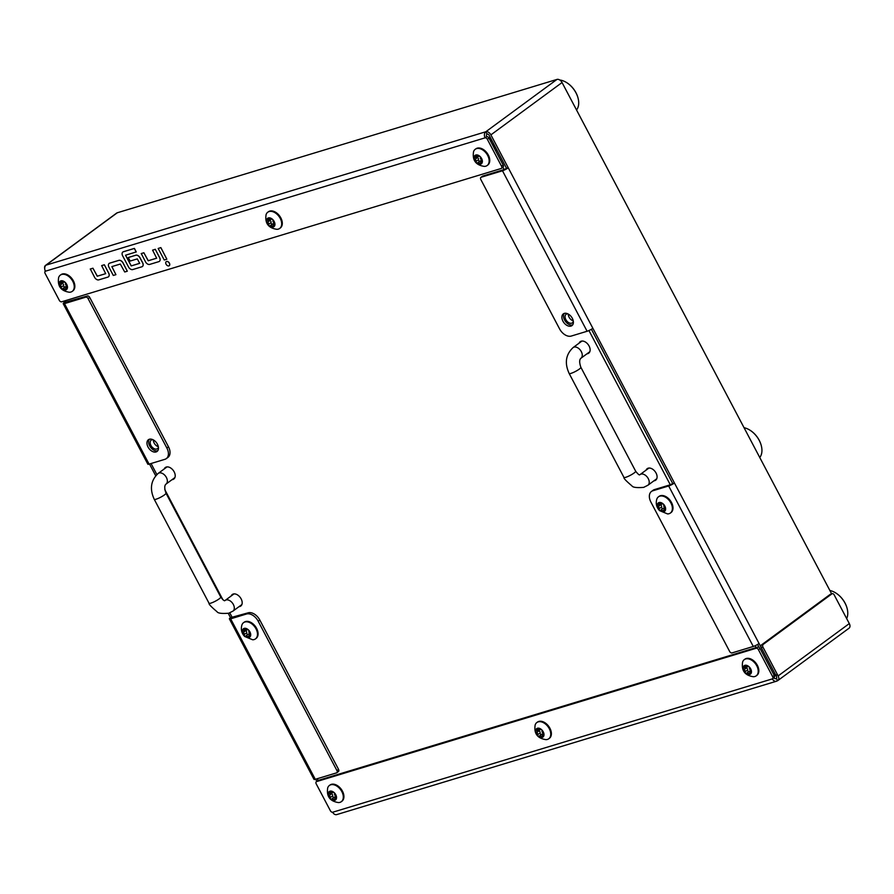 <?xml version="1.0" encoding="UTF-8"?>
<svg xmlns="http://www.w3.org/2000/svg" width="894" height="894" viewBox="0 0 894 894"><rect width="100%" height="100%" fill="white"/><g stroke="black" fill="none" stroke-linecap="round" stroke-linejoin="round"><path stroke-width="1.34" d="M491.242 139.285A18.539 12.08 -126.3 0 0 488.582 137.542M568.305 314.085A5.297 3.453 -126.3 0 0 573.244 320.801A5.297 3.453 -126.3 0 1 568.305 314.085M153.399 439.937A5.297 3.453 -126.3 0 0 158.327 446.642A5.297 3.453 -126.3 0 1 153.399 439.937M653.939 480.816A7.152 4.66 -126.3 0 0 654.721 480.67A7.152 4.66 -126.3 0 0 655.671 480.19A7.152 4.66 -126.3 0 0 655.648 472.334A7.152 4.66 -126.3 0 0 648.15 468.199A7.152 4.66 -126.3 0 0 647.2 468.668A7.152 4.66 -126.3 0 0 646.094 470.143M586.978 353.8A7.152 4.66 -126.3 0 0 587.76 353.666A7.152 4.66 -126.3 0 0 588.71 353.186A7.152 4.66 -126.3 0 0 588.688 345.33A7.152 4.66 -126.3 0 0 581.189 341.195A7.152 4.66 -126.3 0 0 580.24 341.664A7.152 4.66 -126.3 0 0 579.133 343.14M239.033 606.657A7.152 4.66 -126.3 0 0 239.815 606.512A7.152 4.66 -126.3 0 0 240.765 606.043A7.152 4.66 -126.3 0 0 240.732 598.187A7.152 4.66 -126.3 0 0 233.233 594.041A7.152 4.66 -126.3 0 0 232.284 594.51A7.152 4.66 -126.3 0 0 231.188 595.985M172.073 479.653A7.152 4.66 -126.3 0 0 172.855 479.508A7.152 4.66 -126.3 0 0 173.805 479.028A7.152 4.66 -126.3 0 0 173.771 471.172A7.152 4.66 -126.3 0 0 166.273 467.037A7.152 4.66 -126.3 0 0 165.323 467.506A7.152 4.66 -126.3 0 0 164.217 468.981M567.813 313.839A5.297 3.453 -126.3 0 0 566.818 313.939A5.297 3.453 -126.3 0 0 566.114 314.297A5.297 3.453 -126.3 0 0 566.137 320.108A5.297 3.453 -126.3 0 0 571.691 323.181A5.297 3.453 -126.3 0 0 572.395 322.835A5.297 3.453 -126.3 0 0 573.333 321.348M152.896 439.68A5.297 3.453 -126.3 0 0 151.913 439.792A5.297 3.453 -126.3 0 0 151.209 440.139A5.297 3.453 -126.3 0 0 151.231 445.961A5.297 3.453 -126.3 0 0 156.774 449.023A5.297 3.453 -126.3 0 0 157.478 448.676A5.297 3.453 -126.3 0 0 158.428 447.19M65.217 300.719L66.122 302.418M151.052 463.517L156.852 474.524M164.809 489.621L222.874 599.74M229.792 612.859L232.306 617.631M317.236 778.719L318.141 780.428M756.101 647.591L755.128 645.747M591.403 329.26L672.735 483.531L670.288 484.783L588.945 330.545M45.404 271.206L485.118 137.832A4.604 3.397 -106.9 0 1 485.811 131.753L46.097 265.127A4.604 2.995 -126.3 0 0 45.482 265.429L116.656 213.085A4.604 2.995 53.7 0 1 117.259 212.783L46.097 265.127A4.604 3.397 73.1 0 0 45.404 271.206A2.123 1.386 -126.3 0 0 45.225 271.307A2.123 1.386 -126.3 0 0 45.113 273.419L59.317 300.362A2.123 1.386 -126.3 0 0 61.664 301.792L501.154 168.497A2.123 1.386 -126.3 0 0 501.433 168.351A2.123 1.386 -126.3 0 0 501.545 166.228L487.342 139.296A2.123 1.386 -126.3 0 0 485.118 137.832L486.738 136.648A1.956 1.442 -106.9 0 1 487.029 134.066A1.956 1.274 -126.3 0 1 489.186 135.385L506.552 168.318L504.104 169.581L502.875 167.301M492.147 140.995A13.242 8.627 -126.3 0 0 489.878 139.844M491.979 143.833A13.242 8.627 53.7 0 1 496.338 148.94M750.133 430.293A18.014 11.734 53.7 0 1 750.256 430.372A18.014 11.734 53.7 0 1 761.174 445.223A18.014 11.734 53.7 0 1 761.219 445.357M759.755 457.504A18.539 12.08 -126.3 0 0 761.252 445.503A18.539 12.08 -126.3 0 0 750.01 430.215A18.539 12.08 -126.3 0 0 744.043 427.701M566.897 82.762A18.014 11.734 53.7 0 1 567.019 82.84A18.014 11.734 53.7 0 1 577.949 97.692A18.014 11.734 53.7 0 1 577.982 97.826M576.529 109.973A18.539 12.08 -126.3 0 0 578.016 97.971A18.539 12.08 -126.3 0 0 566.774 82.684A18.539 12.08 -126.3 0 0 559.767 80.002M156.07 451.951A7.286 4.749 -126.3 0 0 157.042 451.47A7.286 4.749 -126.3 0 0 157.009 443.469A7.286 4.749 -126.3 0 0 149.376 439.245A7.286 4.749 -126.3 0 0 148.404 439.725A7.286 4.749 -126.3 0 0 148.438 447.726A7.286 4.749 -126.3 0 0 156.07 451.951M157.757 450.732A7.286 4.749 53.7 0 1 157.69 450.755A7.286 4.749 53.7 0 1 150.494 447.179A7.286 4.749 53.7 0 1 149.32 439.267M230.663 618.827A4.604 0.782 152.2 0 1 229.4 618.905L314.017 779.389A4.604 0.782 152.2 0 0 315.28 779.311L230.663 618.827L246.476 614.022L248.096 612.837A10.594 6.906 53.7 0 1 259.796 620L258.176 621.196A10.594 6.906 -126.3 0 0 246.476 614.022M232.094 617.229L248.096 612.837M147.834 464.187A4.604 0.782 -27.8 0 0 149.086 464.109L64.48 303.625A4.604 0.782 -27.8 0 1 63.217 303.703L147.834 464.187M65.888 301.982L64.323 302.451A4.604 0.782 -27.8 0 0 63.217 303.703M65.91 302.027L87.377 295.97A2.123 1.386 53.7 0 1 89.713 297.411L88.093 298.596A2.123 1.386 -126.3 0 0 85.757 297.166L64.48 303.625M149.086 464.109L164.909 459.315A10.594 6.906 -126.3 0 0 166.318 458.611A10.594 6.906 -126.3 0 0 166.865 448.006L88.093 298.596M166.865 448.006L168.485 446.81L89.713 297.411M168.485 446.81A10.594 6.906 53.7 0 1 167.938 457.415L166.318 458.611M64.323 302.451L63.653 301.189M776.528 678.177L777.288 680.826A4.604 3.397 -106.9 0 1 776.506 681.217A4.604 3.397 -106.9 0 1 772.36 678.881A2.123 1.386 -126.3 0 0 772.539 678.781A2.123 1.386 -126.3 0 0 772.651 676.657L758.447 649.726A2.123 1.386 -126.3 0 0 756.101 648.284L316.61 781.591A2.123 1.386 -126.3 0 0 316.32 781.725A2.123 1.386 -126.3 0 0 316.208 783.848L330.411 810.791A2.123 1.386 -126.3 0 0 332.646 812.244A4.604 3.397 73.1 0 0 336.792 814.579L776.506 681.217M777.288 680.826A4.604 2.995 -126.3 0 0 777.892 680.524L849.065 628.18A4.604 2.995 53.7 0 0 849.3 623.576L834.124 594.789A2.123 1.564 73.1 0 0 832.213 593.717A2.123 1.564 73.1 0 0 831.856 593.895L763.286 644.339A2.123 1.564 73.1 0 0 762.962 647.133L761.252 647.658L776.428 676.434A1.956 1.274 -126.3 0 1 776.327 678.39A1.956 1.274 -126.3 0 1 776.07 678.512A1.956 1.442 -106.9 0 1 773.992 677.708L772.684 678.647M772.651 676.657L774.26 675.473L760.056 648.53L758.447 649.726M774.26 675.473A2.123 1.386 53.7 0 1 774.159 677.585A2.123 1.386 53.7 0 1 773.981 677.697M317.728 780.764A2.123 1.386 53.7 0 1 317.94 780.54A2.123 1.386 53.7 0 1 318.219 780.395L316.61 781.591M756.101 648.284L757.721 647.1L318.219 780.395M757.721 647.1A2.123 1.386 53.7 0 1 760.056 648.53M316.822 781.367L315.683 779.188M149.488 463.986L155.69 475.742M228.249 613.362L230.507 617.653A4.604 0.782 152.2 0 0 229.4 618.905M777.892 680.524A4.604 2.995 -126.3 0 0 778.138 675.92L762.962 647.133M831.856 593.895L830.146 594.421L761.576 644.853L763.286 644.339M830.146 594.421A2.123 1.564 -106.9 0 1 830.504 594.242A2.123 1.564 -106.9 0 1 830.906 594.186M761.252 647.658A2.123 1.564 -106.9 0 1 761.576 644.853M315.28 779.311L336.557 772.863A2.123 1.386 -126.3 0 0 336.837 772.718A2.123 1.386 -126.3 0 0 336.949 770.594L258.176 621.196M336.949 770.594L338.569 769.41L259.796 620M338.569 769.41A2.123 1.386 53.7 0 1 338.457 771.522A2.123 1.386 53.7 0 1 338.178 771.667M232.071 617.184L230.507 617.653M564.293 313.403A7.286 4.749 -126.3 0 0 563.321 313.883A7.286 4.749 -126.3 0 0 563.354 321.885A7.286 4.749 -126.3 0 0 570.987 326.098A7.286 4.749 -126.3 0 0 571.948 325.617A7.286 4.749 -126.3 0 0 571.925 317.616A7.286 4.749 -126.3 0 0 564.293 313.403M572.663 324.891A7.286 4.749 53.7 0 1 572.607 324.913A7.286 4.749 53.7 0 1 565.399 321.337A7.286 4.749 53.7 0 1 564.226 313.425M506.552 168.318L508.261 167.804A4.604 0.782 -27.8 0 1 502.484 170.776L587.101 331.261L571.277 336.055A10.594 6.906 -126.3 0 1 559.577 328.891L480.804 179.493A2.123 1.386 -126.3 0 1 480.916 177.37L482.536 176.174A2.123 1.386 53.7 0 1 482.816 176.04L481.207 177.224A2.123 1.386 -126.3 0 0 480.916 177.37M672.735 483.531L674.445 483.006A4.604 0.782 152.2 0 1 668.667 485.978L753.284 646.463A4.604 0.782 152.2 0 0 759.062 643.501L775.132 673.975A2.123 1.564 73.1 0 0 777.042 675.048M651.447 491.476L653.067 490.281A10.594 6.906 53.7 0 1 654.475 489.577L652.855 490.772A10.594 6.906 -126.3 0 0 651.447 491.476A10.594 6.906 -126.3 0 0 650.899 502.082L729.66 651.48A2.123 1.386 -126.3 0 0 732.007 652.922L753.284 646.463M652.855 490.772L668.667 485.978M654.475 489.577L670.288 484.783M757.587 644.462L759.185 647.491M117.259 212.783L556.973 79.421A4.604 2.995 53.7 0 1 562.058 82.527L831.699 593.951M487.029 134.066L485.811 131.753L556.973 79.421M501.545 166.228L503.166 165.044L488.962 138.101L487.342 139.296M486.738 136.648A2.123 1.386 53.7 0 1 488.962 138.101M503.166 165.044A2.123 1.386 53.7 0 1 503.054 167.167A2.123 1.386 53.7 0 1 502.774 167.301M759.062 643.501L490.895 134.871A4.604 2.995 -126.3 0 0 485.811 131.753M775.69 675.395A2.123 1.564 -106.9 0 1 775.333 675.573A2.123 1.564 -106.9 0 1 774.215 675.383M45.482 265.429A4.604 2.995 -126.3 0 0 44.7 268.591M587.101 331.261A4.604 0.782 -27.8 0 0 592.878 328.288M504.104 169.581L482.816 176.04M502.484 170.776L481.207 177.224M166.854 259.215L160.853 247.604L158.16 248.465L164.239 259.998L166.854 259.215L160.853 247.604M160.775 247.672L158.16 248.465M166.552 261.517A2.514 1.643 -126.3 0 0 166.217 261.685A2.514 1.643 -126.3 0 0 166.228 264.445A2.514 1.643 -126.3 0 0 168.865 265.898A2.514 1.643 -126.3 0 0 169.201 265.73A2.514 1.643 -126.3 0 0 169.19 262.97A2.514 1.643 -126.3 0 0 166.552 261.517M169.234 265.697A2.514 1.643 -126.3 0 0 169.279 265.674A2.514 1.643 -126.3 0 0 169.268 262.914A2.514 1.643 -126.3 0 0 166.642 261.45A2.514 1.643 -126.3 0 0 166.306 261.618A2.514 1.643 -126.3 0 0 166.262 261.651M159.389 261.361A3.788 2.47 -126.3 0 0 159.423 261.327A3.788 2.47 -126.3 0 0 159.624 257.539L155.277 249.303L152.583 250.152L156.673 258.198L148.192 260.78L143.867 252.756L141.263 253.55L145.521 261.853A3.788 2.47 -126.3 0 0 149.7 264.412L158.841 261.64A3.788 2.47 -126.3 0 0 159.344 261.394A3.788 2.47 -126.3 0 0 159.545 257.606L155.277 249.303M155.198 249.359L152.583 250.152M156.707 258.154L148.27 260.713L143.867 252.756M143.789 252.823L141.174 253.617M136.179 251.985L134.312 248.454L123.35 251.784A3.788 2.47 -126.3 0 0 122.847 252.03A3.788 2.47 -126.3 0 0 122.646 255.818L128.546 267.004A3.788 2.47 -126.3 0 0 132.725 269.563L141.867 266.792A3.788 2.47 -126.3 0 0 142.369 266.546A3.788 2.47 -126.3 0 0 142.559 262.758L139.956 257.807A3.788 2.47 -126.3 0 0 135.776 255.248L128.289 257.517L130.155 261.059L137.296 258.891L139.688 263.35L131.206 265.92L125.518 255.226L136.257 251.929L134.402 248.398L123.428 251.717A3.788 2.47 -126.3 0 0 122.925 251.974A3.788 2.47 -126.3 0 0 122.88 251.996M142.403 266.513A3.788 2.47 -126.3 0 0 142.448 266.479A3.788 2.47 -126.3 0 0 142.649 262.691L140.034 257.751A3.788 2.47 -126.3 0 0 135.854 255.192L128.289 257.517M139.721 263.305L131.284 265.864L125.562 255.203M127.317 271.206L122.97 262.959A3.788 2.47 -126.3 0 0 118.801 260.4L109.649 263.171A3.788 2.47 -126.3 0 0 109.146 263.428A3.788 2.47 -126.3 0 0 108.956 267.205L113.303 275.453L115.918 274.659L111.862 266.602L120.31 264.043L124.713 271.988L127.317 271.206L123.059 262.903A3.788 2.47 -126.3 0 0 118.88 260.344L109.739 263.115A3.788 2.47 -126.3 0 0 109.236 263.361A3.788 2.47 -126.3 0 0 109.191 263.395M115.918 274.659L111.873 266.602M108.442 276.816A3.788 2.47 -126.3 0 0 108.487 276.782A3.788 2.47 -126.3 0 0 108.688 272.994L104.341 264.747L101.648 265.607L105.693 273.665L97.245 276.224L92.931 268.211L90.316 269.005L94.585 277.308A3.788 2.47 -126.3 0 0 98.753 279.867L107.906 277.095A3.788 2.47 -126.3 0 0 108.409 276.838A3.788 2.47 -126.3 0 0 108.599 273.05L104.341 264.747M104.252 264.814L101.648 265.607M105.693 273.665L97.323 276.168L92.931 268.211M92.853 268.267L90.238 269.06M475.217 157.5A1.509 0.983 53.7 0 1 474.826 157.512A1.106 0.715 -126.3 0 0 474.982 159.378A1.509 0.983 53.7 0 1 476.066 161.423A1.106 0.715 -126.3 0 0 477.631 162.853A1.509 0.983 53.7 0 1 479.486 163.479A1.106 0.715 -126.3 0 0 480.894 163.054A1.509 0.983 53.7 0 1 481.665 161.635A1.106 0.715 -126.3 0 0 481.497 159.78A1.509 0.983 53.7 0 1 480.413 157.724A1.106 0.715 -126.3 0 0 478.849 156.294A1.509 0.983 53.7 0 1 476.994 155.668A1.106 0.715 -126.3 0 0 475.597 156.092A1.509 0.983 53.7 0 1 475.217 157.5M479.843 161.211A1.106 0.715 -126.3 0 0 479.854 161.211A1.106 0.715 -126.3 0 1 478.491 159.635L476.066 161.423M475.832 154.997A5.241 3.42 53.7 0 1 481.62 158.551A5.241 3.42 53.7 0 1 480.648 164.15A5.241 3.42 53.7 0 1 474.859 160.596A5.241 3.42 53.7 0 1 475.832 154.997M476.558 148.627A10.069 6.56 53.7 0 1 487.107 154.461A10.069 6.56 53.7 0 1 487.152 165.513A10.069 6.56 53.7 0 1 485.811 166.183A10.069 6.56 53.7 0 1 484.358 166.396C475.809 165.144 472.2 160.238 473.552 151.712A10.069 6.56 53.7 0 1 475.228 149.298A10.069 6.56 53.7 0 1 476.558 148.627M487.453 165.278A10.069 6.56 -126.3 0 0 487.766 165.066A10.069 6.56 -126.3 0 0 487.722 154.014A10.069 6.56 -126.3 0 0 477.172 148.18A10.069 6.56 -126.3 0 0 475.843 148.851A10.069 6.56 -126.3 0 0 475.541 149.086M476.614 156.517A1.106 0.715 -126.3 0 0 477.418 157.59A1.509 0.983 53.7 0 1 478.491 159.635M477.854 162.686L480.067 161.065A1.509 0.983 53.7 0 1 481.62 161.345M660.778 503.646A1.509 0.983 53.7 0 1 660.442 503.221A1.106 0.715 -126.3 0 0 658.979 503.523A1.509 0.983 53.7 0 1 658.096 504.842A1.106 0.715 -126.3 0 0 658.152 506.652A1.509 0.983 53.7 0 1 659.124 508.731A1.106 0.715 -126.3 0 0 660.644 510.239A1.509 0.983 53.7 0 1 662.51 510.999A1.106 0.715 -126.3 0 0 663.974 510.697A1.509 0.983 53.7 0 1 664.857 509.379A1.106 0.715 -126.3 0 0 664.801 507.557A1.509 0.983 53.7 0 1 663.817 505.49A1.106 0.715 -126.3 0 0 662.298 503.97A1.509 0.983 53.7 0 1 660.778 503.646M659.861 503.937A1.106 0.715 -126.3 0 0 660.577 504.864A1.509 0.983 53.7 0 1 661.56 506.943A1.106 0.715 -126.3 0 0 662.968 508.53M663.437 504.16A5.241 3.42 53.7 0 1 665.136 510.753A5.241 3.42 53.7 0 1 659.515 510.049A5.241 3.42 53.7 0 1 657.816 503.456A5.241 3.42 53.7 0 1 663.437 504.16M668.187 499.288A10.069 6.56 53.7 0 1 670.388 513.044A10.069 6.56 53.7 0 1 667.583 513.927L659.593 510.653C656.531 507.434 655.593 503.635 656.777 499.243A10.069 6.56 53.7 0 1 658.453 496.829A10.069 6.56 53.7 0 1 668.187 499.288M670.679 512.81A10.069 6.56 -126.3 0 0 671.003 512.597A10.069 6.56 -126.3 0 0 668.801 498.841A10.069 6.56 -126.3 0 0 659.068 496.382A10.069 6.56 -126.3 0 0 658.777 496.617M660.767 510.15L663.08 508.451A1.509 0.983 53.7 0 1 664.801 509.021M835.968 593.091A18.014 11.734 53.7 0 1 836.091 593.169A18.014 11.734 53.7 0 1 847.009 608.021A18.014 11.734 53.7 0 1 847.043 608.155M846.663 618.581A18.539 12.08 -126.3 0 0 847.087 608.3A18.539 12.08 -126.3 0 0 835.845 593.013A18.539 12.08 -126.3 0 0 829.878 590.498M536.825 730.744A1.509 0.983 53.7 0 1 536.434 730.767A1.106 0.715 -126.3 0 0 536.601 732.622A1.509 0.983 53.7 0 1 537.674 734.678A1.106 0.715 -126.3 0 0 539.25 736.108A1.509 0.983 53.7 0 1 541.093 736.734A1.106 0.715 -126.3 0 0 542.502 736.31A1.509 0.983 53.7 0 1 543.273 734.879A1.106 0.715 -126.3 0 0 543.105 733.024A1.509 0.983 53.7 0 1 542.032 730.979A1.106 0.715 -126.3 0 0 540.457 729.549A1.509 0.983 53.7 0 1 538.613 728.923A1.106 0.715 -126.3 0 0 537.205 729.348A1.509 0.983 53.7 0 1 536.825 730.744M538.222 729.772A1.106 0.715 -126.3 0 0 539.026 730.834A1.509 0.983 53.7 0 1 540.11 732.89A1.106 0.715 -126.3 0 0 541.462 734.455M537.439 728.252A5.241 3.42 53.7 0 1 543.228 731.795A5.241 3.42 53.7 0 1 542.267 737.394A5.241 3.42 53.7 0 1 536.467 733.851A5.241 3.42 53.7 0 1 537.439 728.252M538.177 721.883A10.069 6.56 53.7 0 1 548.726 727.716A10.069 6.56 53.7 0 1 548.76 738.768A10.069 6.56 53.7 0 1 547.43 739.439A10.069 6.56 53.7 0 1 545.966 739.651C537.417 738.388 533.819 733.493 535.16 724.956A10.069 6.56 53.7 0 1 536.836 722.553A10.069 6.56 53.7 0 1 538.177 721.883M549.061 738.533A10.069 6.56 -126.3 0 0 549.374 738.321A10.069 6.56 -126.3 0 0 549.341 727.258A10.069 6.56 -126.3 0 0 538.791 721.436A10.069 6.56 -126.3 0 0 537.45 722.095A10.069 6.56 -126.3 0 0 537.149 722.341M539.462 735.941L541.675 734.32A1.509 0.983 53.7 0 1 543.239 734.589M744.277 667.829A1.509 0.983 53.7 0 1 743.886 667.852A1.106 0.715 -126.3 0 0 744.054 669.707A1.509 0.983 53.7 0 1 745.138 671.752A1.106 0.715 -126.3 0 0 746.702 673.182A1.509 0.983 53.7 0 1 748.557 673.808A1.106 0.715 -126.3 0 0 749.954 673.383A1.509 0.983 53.7 0 1 750.725 671.964A1.106 0.715 -126.3 0 0 750.569 670.109A1.509 0.983 53.7 0 1 749.485 668.053A1.106 0.715 -126.3 0 0 747.92 666.622A1.509 0.983 53.7 0 1 746.065 665.996A1.106 0.715 -126.3 0 0 744.657 666.421A1.509 0.983 53.7 0 1 744.277 667.829M748.904 671.539A1.106 0.715 -126.3 0 0 748.915 671.539A1.106 0.715 -126.3 0 1 747.563 669.964L745.138 671.752M744.892 665.337A5.241 3.42 53.7 0 1 750.692 668.88A5.241 3.42 53.7 0 1 749.72 674.478A5.241 3.42 53.7 0 1 743.931 670.925A5.241 3.42 53.7 0 1 744.892 665.337M745.63 658.967A10.069 6.56 53.7 0 1 756.179 664.79A10.069 6.56 53.7 0 1 756.223 675.842A10.069 6.56 53.7 0 1 754.882 676.512A10.069 6.56 53.7 0 1 753.418 676.724C744.87 675.473 741.271 670.567 742.612 662.041A10.069 6.56 53.7 0 1 744.289 659.627A10.069 6.56 53.7 0 1 745.63 658.967M756.514 675.607A10.069 6.56 -126.3 0 0 756.838 675.395A10.069 6.56 -126.3 0 0 756.793 664.343A10.069 6.56 -126.3 0 0 746.244 658.509A10.069 6.56 -126.3 0 0 744.903 659.18A10.069 6.56 -126.3 0 0 744.613 659.414M745.685 666.846A1.106 0.715 -126.3 0 0 746.479 667.919A1.509 0.983 53.7 0 1 747.563 669.964M746.926 673.026L749.127 671.394A1.509 0.983 53.7 0 1 750.692 671.673M329.372 793.671A1.509 0.983 53.7 0 1 328.981 793.693A1.106 0.715 -126.3 0 0 329.137 795.548A1.509 0.983 53.7 0 1 330.221 797.593A1.106 0.715 -126.3 0 0 331.786 799.024A1.509 0.983 53.7 0 1 333.641 799.649A1.106 0.715 -126.3 0 0 335.049 799.225A1.509 0.983 53.7 0 1 335.82 797.806A1.106 0.715 -126.3 0 0 335.652 795.951A1.509 0.983 53.7 0 1 334.568 793.894A1.106 0.715 -126.3 0 0 333.004 792.464A1.509 0.983 53.7 0 1 331.149 791.838A1.106 0.715 -126.3 0 0 329.752 792.263A1.509 0.983 53.7 0 1 329.372 793.671M333.998 797.381A1.106 0.715 -126.3 0 0 334.01 797.381A1.106 0.715 -126.3 0 1 332.646 795.805L330.221 797.593M329.987 791.179A5.241 3.42 53.7 0 1 335.775 794.721A5.241 3.42 53.7 0 1 334.803 800.32A5.241 3.42 53.7 0 1 329.014 796.777A5.241 3.42 53.7 0 1 329.987 791.179M330.713 784.809A10.069 6.56 53.7 0 1 341.273 790.631A10.069 6.56 53.7 0 1 341.307 801.694A10.069 6.56 53.7 0 1 339.966 802.354A10.069 6.56 53.7 0 1 338.513 802.577C329.964 801.315 326.366 796.409 327.707 787.882A10.069 6.56 53.7 0 1 329.383 785.468A10.069 6.56 53.7 0 1 330.713 784.809M341.609 801.449A10.069 6.56 -126.3 0 0 341.921 801.236A10.069 6.56 -126.3 0 0 341.888 790.184A10.069 6.56 -126.3 0 0 331.328 784.351A10.069 6.56 -126.3 0 0 329.998 785.021A10.069 6.56 -126.3 0 0 329.696 785.256M330.769 792.687A1.106 0.715 -126.3 0 0 331.573 793.76A1.509 0.983 53.7 0 1 332.646 795.805M332.009 798.867L334.222 797.236A1.509 0.983 53.7 0 1 335.775 797.515M60.3 283.342A1.509 0.983 53.7 0 1 59.909 283.364A1.106 0.715 -126.3 0 0 60.077 285.22A1.509 0.983 53.7 0 1 61.161 287.265A1.106 0.715 -126.3 0 0 62.725 288.695A1.509 0.983 53.7 0 1 64.58 289.321A1.106 0.715 -126.3 0 0 65.977 288.896A1.509 0.983 53.7 0 1 66.748 287.477A1.106 0.715 -126.3 0 0 66.592 285.622A1.509 0.983 53.7 0 1 65.508 283.566A1.106 0.715 -126.3 0 0 63.943 282.135A1.509 0.983 53.7 0 1 62.088 281.509A1.106 0.715 -126.3 0 0 60.68 281.934A1.509 0.983 53.7 0 1 60.3 283.342M64.927 287.052A1.106 0.715 -126.3 0 0 64.938 287.052A1.106 0.715 -126.3 0 1 63.586 285.477L61.161 287.265M60.915 280.85A5.241 3.42 53.7 0 1 66.715 284.393A5.241 3.42 53.7 0 1 65.743 289.991A5.241 3.42 53.7 0 1 59.954 286.438A5.241 3.42 53.7 0 1 60.915 280.85M61.652 274.48A10.069 6.56 53.7 0 1 72.202 280.303A10.069 6.56 53.7 0 1 72.246 291.366A10.069 6.56 53.7 0 1 70.905 292.025A10.069 6.56 53.7 0 1 69.441 292.249C60.893 290.986 57.294 286.08 58.635 277.553A10.069 6.56 53.7 0 1 60.311 275.14A10.069 6.56 53.7 0 1 61.652 274.48M72.537 291.12A10.069 6.56 -126.3 0 0 72.861 290.908A10.069 6.56 -126.3 0 0 72.816 279.856A10.069 6.56 -126.3 0 0 62.267 274.022A10.069 6.56 -126.3 0 0 60.926 274.693A10.069 6.56 -126.3 0 0 60.636 274.927M61.708 282.359A1.106 0.715 -126.3 0 0 62.502 283.432A1.509 0.983 53.7 0 1 63.586 285.477M62.949 288.538L65.15 286.907A1.509 0.983 53.7 0 1 66.715 287.186M267.764 220.416A1.509 0.983 53.7 0 1 267.362 220.438A1.106 0.715 -126.3 0 0 267.529 222.293A1.509 0.983 53.7 0 1 268.613 224.349A1.106 0.715 -126.3 0 0 270.178 225.78A1.509 0.983 53.7 0 1 272.033 226.405A1.106 0.715 -126.3 0 0 273.43 225.981A1.509 0.983 53.7 0 1 274.212 224.55A1.106 0.715 -126.3 0 0 274.045 222.695A1.509 0.983 53.7 0 1 272.961 220.65A1.106 0.715 -126.3 0 0 271.396 219.22A1.509 0.983 53.7 0 1 269.541 218.594A1.106 0.715 -126.3 0 0 268.133 219.019A1.509 0.983 53.7 0 1 267.764 220.416M272.391 224.126L272.391 224.126A1.106 0.715 -126.3 0 1 271.038 222.561L268.613 224.349M268.379 217.924A5.241 3.42 53.7 0 1 274.167 221.466A5.241 3.42 53.7 0 1 273.195 227.065A5.241 3.42 53.7 0 1 267.407 223.522A5.241 3.42 53.7 0 1 268.379 217.924M269.105 211.554A10.069 6.56 53.7 0 1 279.654 217.387A10.069 6.56 53.7 0 1 279.699 228.439A10.069 6.56 53.7 0 1 278.358 229.099A10.069 6.56 53.7 0 1 276.894 229.322C268.356 228.059 264.747 223.165 266.088 214.627A10.069 6.56 53.7 0 1 267.764 212.224A10.069 6.56 53.7 0 1 269.105 211.554M279.99 228.193A10.069 6.56 -126.3 0 0 280.314 227.981A10.069 6.56 -126.3 0 0 280.269 216.929A10.069 6.56 -126.3 0 0 269.72 211.107A10.069 6.56 -126.3 0 0 268.379 211.766A10.069 6.56 -126.3 0 0 268.088 212.012M269.161 219.443A1.106 0.715 -126.3 0 0 269.954 220.505A1.509 0.983 53.7 0 1 271.038 222.561M270.401 225.612L272.603 223.992A1.509 0.983 53.7 0 1 274.167 224.26M245.872 629.488A1.509 0.983 53.7 0 1 245.526 629.063A1.106 0.715 -126.3 0 0 244.062 629.365A1.509 0.983 53.7 0 1 243.19 630.683A1.106 0.715 -126.3 0 0 243.235 632.494A1.509 0.983 53.7 0 1 244.218 634.572A1.106 0.715 -126.3 0 0 245.738 636.081A1.509 0.983 53.7 0 1 247.593 636.841A1.106 0.715 -126.3 0 0 249.057 636.539A1.509 0.983 53.7 0 1 249.94 635.221A1.106 0.715 -126.3 0 0 249.884 633.399A1.509 0.983 53.7 0 1 248.912 631.332A1.106 0.715 -126.3 0 0 247.392 629.812A1.509 0.983 53.7 0 1 245.872 629.488M244.945 629.778A1.106 0.715 -126.3 0 0 245.671 630.706A1.509 0.983 53.7 0 1 246.643 632.784A1.106 0.715 -126.3 0 0 248.051 634.371M248.532 630.002A5.241 3.42 53.7 0 1 250.219 636.595A5.241 3.42 53.7 0 1 244.598 635.891A5.241 3.42 53.7 0 1 242.911 629.309A5.241 3.42 53.7 0 1 248.532 630.002M253.281 625.129A10.069 6.56 53.7 0 1 255.472 638.897A10.069 6.56 53.7 0 1 252.678 639.78L244.677 636.494C241.615 633.276 240.676 629.477 241.872 625.085A10.069 6.56 53.7 0 1 243.548 622.671A10.069 6.56 53.7 0 1 253.281 625.129M255.773 638.651A10.069 6.56 -126.3 0 0 256.086 638.439A10.069 6.56 -126.3 0 0 253.896 624.683A10.069 6.56 -126.3 0 0 244.163 622.224A10.069 6.56 -126.3 0 0 243.861 622.459M245.85 635.992L248.163 634.293A1.509 0.983 53.7 0 1 249.895 634.863M495.511 150.516L496.807 149.846M772.36 678.881L332.646 812.244M776.07 678.512L775.366 678.725M849.3 623.576L778.138 675.92M85.757 297.166L87.377 295.97M773.712 674.411L775.132 673.975M490.895 134.871L562.058 82.527M635.668 471.227C638.059 474.256 639.445 475.418 639.825 474.703L640.07 474.569A6.627 4.314 -126.3 0 1 640.942 474.133A6.627 4.314 -126.3 0 1 648.262 478.614A6.627 4.314 -126.3 0 1 647.915 485.241L643.669 487.375C636.74 487.923 632.829 487.42 631.924 485.878C626.135 480.983 623.476 478.167 623.945 477.407A6.627 1.129 -27.8 0 0 625.766 477.295A6.627 1.129 -27.8 0 0 634.081 473.015A6.627 1.129 -27.8 0 0 635.668 471.227L580.876 367.311C579.256 362.618 579.278 359.589 580.955 358.237L589.816 351.722M623.945 477.407L569.165 373.491A6.627 1.129 -27.8 0 0 570.975 373.379A6.627 1.129 -27.8 0 0 579.29 369.11A6.627 1.129 -27.8 0 0 580.876 367.311M569.165 373.491C564.416 363.176 565.723 354.538 573.099 347.565A6.627 4.314 53.7 0 1 573.982 347.129A6.627 4.314 53.7 0 1 581.301 351.61A6.627 4.314 53.7 0 1 580.955 358.237M154.249 499.333A6.627 1.129 152.2 0 0 156.059 499.221A6.627 1.129 152.2 0 0 164.384 494.952A6.627 1.129 152.2 0 0 165.971 493.153C164.34 488.459 164.362 485.431 166.038 484.079A6.627 4.314 -126.3 0 0 166.385 477.452A6.627 4.314 -126.3 0 0 159.076 472.971A6.627 4.314 -126.3 0 0 158.193 473.407C150.818 480.38 149.499 489.018 154.249 499.333L209.04 603.249A6.627 1.129 152.2 0 0 210.85 603.137A6.627 1.129 152.2 0 0 219.164 598.868A6.627 1.129 152.2 0 0 220.751 597.069C223.142 600.097 224.528 601.26 224.919 600.544L225.154 600.422A6.627 4.314 53.7 0 1 226.037 599.975A6.627 4.314 53.7 0 1 233.345 604.456A6.627 4.314 53.7 0 1 232.999 611.083L241.872 604.567M477.418 157.59L474.982 159.378M480.771 162.54L479.486 163.479M482.313 161.155L481.665 161.635M476.67 155.31L475.597 156.092M660.577 504.864L658.152 506.652M660.018 502.752L658.979 503.523M661.56 506.943L659.124 508.731M663.896 509.971L662.51 510.999M665.561 508.854L664.857 509.379M539.026 730.834L536.601 732.622M540.11 732.89L537.674 734.678M542.379 735.784L541.093 736.734M543.921 734.41L543.273 734.879M538.277 728.554L537.205 729.348M746.479 667.919L744.054 669.707M749.831 672.869L748.557 673.808M751.373 671.483L750.725 671.964M745.73 665.639L744.657 666.421M331.573 793.76L329.137 795.548M334.926 798.711L333.641 799.649M336.468 797.325L335.82 797.806M330.825 791.481L329.752 792.263M62.502 283.432L60.077 285.22M65.854 288.382L64.58 289.321M67.396 286.996L66.748 287.477M61.753 281.152L60.68 281.934M269.954 220.505L267.529 222.293M273.318 225.456L272.033 226.405M274.849 224.081L274.212 224.55M269.206 218.225L268.133 219.019M245.671 630.706L243.235 632.494M245.112 628.594L244.062 629.365M246.643 632.784L244.218 634.572M248.99 635.813L247.593 636.841M250.655 634.695L249.94 635.221M772.539 678.781L774.159 677.585M316.32 781.725L317.94 780.54M336.837 772.718L338.457 771.522M832.213 593.717L830.504 594.242M501.433 168.351L503.054 167.167M640.07 474.569L648.932 468.054M573.099 347.565L581.972 341.05M647.915 485.241L656.777 478.726M209.04 603.249C208.57 604.009 211.23 606.836 217.018 611.719C217.912 613.273 221.835 613.765 228.763 613.217L232.999 611.083M166.038 484.079L174.9 477.564M225.154 600.422L234.016 593.895M165.971 493.153L220.751 597.069M158.193 473.407L167.055 466.892M487.152 165.513L487.766 165.066M475.228 149.298L475.843 148.851M480.167 160.976L477.731 162.764M482.302 160.842L481.061 161.747M477.284 156.025L475.418 157.4M670.388 513.044L671.003 512.597M658.453 496.829L659.068 496.382M660.577 503.411L658.766 504.73M663.136 508.407L660.7 510.195M665.516 508.496L664.186 509.479M548.76 738.768L549.374 738.321M536.836 722.553L537.45 722.095M541.775 734.231L539.35 736.008M543.91 734.097L542.68 735.002M538.903 729.269L537.026 730.655M756.223 675.842L756.838 675.395M744.289 659.627L744.903 659.18M749.228 671.305L746.803 673.093M751.362 671.17L750.133 672.076M746.356 666.354L744.479 667.729M341.307 801.694L341.921 801.236M329.383 785.468L329.998 785.021M334.322 797.146L331.897 798.934M336.457 797.012L335.216 797.929M331.439 792.196L329.573 793.57M72.246 291.366L72.861 290.908M60.311 275.14L60.926 274.693M65.251 286.818L62.826 288.606M67.385 286.683L66.156 287.589M62.379 281.867L60.501 283.242M279.699 228.439L280.314 227.981M267.764 212.224L268.379 211.766M272.715 223.891L270.279 225.679M274.838 223.768L273.609 224.673M269.832 218.941L267.965 220.315M255.472 638.897L256.086 638.439M243.548 622.671L244.163 622.224M245.66 629.253L243.861 630.583M248.219 634.248L245.794 636.036M250.611 634.338L249.27 635.321"/></g></svg>
